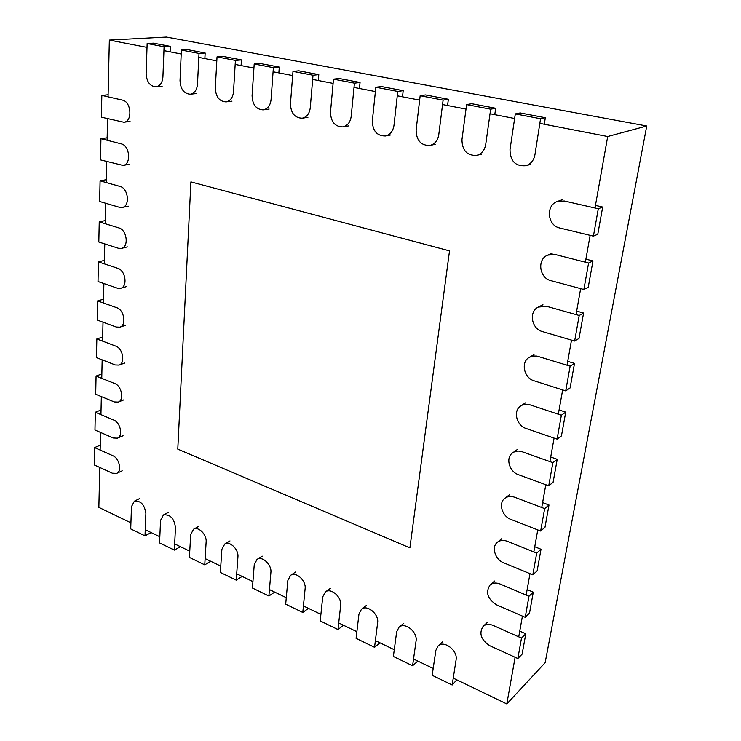 <?xml version="1.0" encoding="UTF-8"?>
<svg xmlns="http://www.w3.org/2000/svg" width="741" height="741" viewBox="0 0 741 741"><rect width="100%" height="100%" fill="white"/><g stroke="black" fill="none" stroke-linecap="round" stroke-linejoin="round"><path stroke-width="1.11" d="M539.828 123.386L607.703 136.52L646.745 126.007L166.438 37.05L109.344 40.079L108.066 96.821M514.625 118.504L490.023 113.743M466.006 109.094L442.553 104.555M419.647 100.128L397.269 95.793M375.391 91.56L354.013 87.419M333.107 83.381L312.656 79.417M292.658 75.554L273.077 71.766M253.922 68.052L235.166 64.43M216.807 60.873L198.82 57.39M181.202 53.982L163.937 50.638M147.024 47.368L109.344 40.079M607.703 136.52L594.986 207.999M590.132 235.342L585.353 262.212M580.657 288.62L576.035 314.592M571.496 340.119L567.041 365.22M562.651 389.914L558.325 414.2M554.083 438.088L549.905 461.597M545.793 484.734L541.745 507.492M537.753 529.908L533.835 551.962M529.972 573.682L526.175 595.06M522.433 616.114L518.737 636.852M515.106 657.286L506.816 703.95L545.154 662.686L646.745 126.007M107.575 118.68L107.093 140.253M106.611 161.538L106.148 182.536M105.676 203.266L105.222 223.726M104.768 243.928L104.324 263.861M103.879 283.553L103.444 302.986M103.008 322.178L102.591 341.129M102.165 359.848L101.758 378.327M101.341 396.592L100.943 414.627M100.535 432.448L100.146 450.046M99.757 467.441L98.859 507.381L130.925 522.831M506.816 703.95L453.242 678.135M433.189 668.475L413.534 659.008M394.268 649.727L375.391 640.622M356.875 631.702L338.711 622.949M320.899 614.372L303.421 605.953M286.276 597.681L269.446 589.577M252.922 581.611L236.694 573.793M220.772 566.124L205.127 558.584M189.761 551.184L174.663 543.903M159.834 536.762L145.255 529.732M449.518 250.893L190.909 181.897L177.784 449.129L409.893 547.877L449.518 250.893M162.149 86.225L155.981 86.845C160.084 86.049 162.39 82.779 162.909 77.045L164.094 46.748L170.319 46.359L170.097 51.833M155.981 86.845C149.96 86.299 146.681 81.862 146.134 73.535L147.153 43.515L153.424 43.145L170.319 46.359M164.094 46.748L147.153 43.515M145.014 535.863L130.722 528.917L131.472 506.668L134.343 501.203C140.707 500.508 144.56 504.602 145.884 513.476L145.014 535.863L150.423 532.964L150.451 532.242M196.356 93.533L190.27 94.218C194.494 93.366 196.902 90.05 197.486 84.279L199.014 53.426L205.155 52.991L204.868 58.558M190.27 94.218C183.944 93.718 180.526 89.189 180.026 80.63L181.378 50.055L187.556 49.647L205.155 52.991M199.014 53.426L181.378 50.055M174.357 550.109L159.556 542.921L160.556 520.395L163.428 514.967C170.097 514.134 174.116 518.292 175.478 527.444L174.357 550.109L179.702 547.08L179.739 546.358M231.989 101.147L226.005 101.888C230.358 100.98 232.859 97.617 233.508 91.819L235.416 60.392L241.446 59.901L241.094 65.569M226.005 101.888C219.336 101.443 215.77 96.821 215.307 88.012L217.03 56.872L223.115 56.409L241.446 59.901M235.416 60.392L217.03 56.872M204.748 564.864L189.418 557.417L190.678 534.613L193.531 529.241C198.375 526.091 206.887 534.594 206.137 541.912L204.748 564.864L210.027 561.706L210.074 560.965M269.14 109.066L263.268 109.881C267.742 108.899 270.345 105.5 271.058 99.674L273.383 67.644L279.292 67.098L278.857 72.877M263.268 109.881C256.229 109.511 252.505 104.787 252.079 95.709L254.2 63.976L260.165 63.457L279.292 67.098M273.383 67.644L254.2 63.976M236.24 580.157L220.346 572.441L221.883 549.34L224.718 544.042C229.729 540.597 238.787 549.377 237.926 556.908L236.24 580.157L241.436 576.859L241.492 576.109M307.923 117.328L302.18 118.208C306.765 117.161 309.46 113.716 310.247 107.88L313.017 75.23L318.787 74.609L318.278 80.51M302.18 118.208C294.723 117.939 290.815 113.104 290.444 103.731L292.982 71.395L298.827 70.812L318.787 74.609M313.017 75.23L292.982 71.395M268.9 596.014L252.422 588.011L254.256 564.614L257.044 559.409C262.221 555.63 271.901 564.698 270.891 572.469L268.9 596.014L274.013 592.559L274.077 591.809M348.437 125.942L342.842 126.906C347.538 125.766 350.326 122.274 351.178 116.439L354.43 83.14L360.052 82.464L359.45 88.475M342.842 126.906C334.932 126.748 330.819 121.811 330.486 112.113L333.487 79.139L339.193 78.49L360.052 82.464M354.43 83.14L333.487 79.139M302.782 612.474L285.683 604.165L287.841 580.472L290.565 575.368C295.909 571.218 306.274 580.592 305.116 588.623L302.782 612.474L307.802 608.861L307.876 608.092M390.822 134.936L385.385 135.983C390.183 134.742 393.045 131.213 393.98 125.396L397.75 91.43L403.197 90.671L402.502 96.812M385.385 135.983C376.965 135.974 372.621 130.935 372.334 120.866L375.844 87.234L381.374 86.521L403.197 90.671M397.75 91.43L375.844 87.234M337.979 629.554L320.214 620.93L322.715 596.931L325.355 591.957C330.866 587.391 341.99 597.089 340.665 605.397L337.979 629.554L342.879 625.784L342.972 625.006M435.199 144.319L429.956 145.458C434.837 144.106 437.774 140.54 438.765 134.769L443.109 100.1L448.361 99.266L447.564 105.528M429.956 145.458C420.962 145.644 416.349 140.503 416.118 130.027L420.166 95.709L425.519 94.922L448.361 99.266M443.109 100.1L420.166 95.709M374.548 647.319L356.088 638.353L358.959 614.03L361.488 609.222C367.147 604.193 379.133 614.233 377.614 622.838L374.548 647.319L379.327 643.355L379.429 642.567M481.743 154.128L476.713 155.369C481.641 153.887 484.642 150.293 485.698 144.588L490.662 109.196L495.683 108.269L494.775 114.66M476.713 155.369C467.071 155.805 462.152 150.553 461.958 139.623L466.598 104.592L471.739 103.712L495.683 108.269M490.662 109.196L466.598 104.592M412.58 665.779L393.378 656.461L396.648 631.823L399.038 627.201C404.836 621.662 417.785 632.054 416.062 640.984L412.58 665.779L417.229 661.63L417.34 660.842M530.63 164.382L525.841 165.725C530.778 164.094 533.807 160.482 534.909 154.888L540.56 118.736L545.33 117.717L544.302 124.247M525.841 165.725C515.458 166.493 510.178 161.14 510.003 149.673L515.301 113.901L520.21 112.938L545.33 117.717M540.56 118.736L515.301 113.901M452.167 685.008L432.17 675.301L435.875 650.329L438.107 645.948C444.007 639.826 458.04 650.598 456.085 659.87L452.167 685.008L456.789 679.849M101.832 95.394L122.367 100.091C131.407 101.573 132.722 121.709 123.867 122.237L101.387 117.189L101.832 95.394L108.112 94.755M598.302 208.758L602.683 207.054L597.783 234.239L593.402 236.138L559.816 228.015C547.284 225.644 545.496 204.988 557.612 201.376L564.346 201.006L598.302 208.758L593.402 236.138M602.683 207.054L595.449 205.405M100.943 138.678L121.191 143.847C129.879 145.505 131.481 164.585 123.052 165.41L100.507 159.899L100.943 138.678L107.149 137.798M588.595 263.036L592.976 260.952L588.243 287.221L583.862 289.481L550.989 280.672C539.272 278.125 536.817 259.22 547.738 255.126L555.37 254.561L588.595 263.036L583.862 289.481M592.976 260.952L585.89 259.165M100.081 180.832L120.042 186.445C128.406 188.251 130.259 206.359 122.246 207.452L119.486 207.323L99.655 201.496L100.081 180.832L106.204 179.72M579.212 315.481L583.584 313.045L579.008 338.442L574.636 341.036L542.449 331.588C531.445 328.893 528.5 311.47 538.364 307.061L546.682 306.339L579.212 315.481L574.636 341.036M583.584 313.045L576.655 311.109M99.238 221.892L118.931 227.932C126.989 229.877 129.054 247.086 121.441 248.402L118.384 248.272L98.822 242.029L99.238 221.892L105.296 220.568M570.144 366.174L574.507 363.414L570.088 387.978L565.716 390.896L534.187 380.837C523.804 378.021 520.497 361.849 529.426 357.264L533.02 356.004L536.966 356.088L570.144 366.174L565.716 390.896M574.507 363.414L567.726 361.349M98.414 261.906L117.847 268.344C125.609 270.409 127.86 286.786 120.635 288.295L117.319 288.156L98.016 281.534L98.414 261.906L104.398 260.378M561.372 415.21L565.726 412.144L561.446 435.921L557.093 439.126L526.193 428.52C516.347 425.593 512.791 410.486 520.895 405.818C523.646 404.123 526.731 403.808 530.158 404.873L561.372 415.21L557.093 439.126M565.726 412.144L559.085 409.958M97.617 300.911L116.791 307.728C124.275 309.905 126.692 325.512 119.838 327.179L116.272 327.04L97.219 320.047L97.617 300.911L103.527 299.188M552.879 462.662L557.232 459.318L553.082 482.335L548.738 485.818L518.45 474.694C509.076 471.665 505.353 457.475 512.726 452.788C515.504 450.926 518.691 450.593 522.294 451.788L552.879 462.662L548.738 485.818M557.232 459.318L550.72 457.012M96.839 338.952L115.763 346.121C122.997 348.4 125.535 363.303 119.032 365.1L115.253 364.952L96.45 357.616L96.839 338.952L102.675 337.044M544.663 508.604L548.998 505.001L544.978 527.305L540.652 531.038L510.947 519.441C502 516.32 498.147 502.917 504.899 498.258C507.659 496.257 510.92 495.924 514.671 497.239L544.663 508.604L540.652 531.038M548.998 505.001L542.616 502.593M96.071 376.048L114.753 383.551C121.746 385.922 124.405 400.177 118.236 402.085L114.262 401.928L95.7 394.258L96.071 376.048L101.85 373.964M536.697 553.11L541.023 549.266L537.132 570.885L532.816 574.849L503.676 562.808C495.099 559.622 491.172 546.895 497.368 542.292C500.11 540.189 503.417 539.856 507.279 541.291L536.697 553.11L532.816 574.849M541.023 549.266L534.761 546.765M95.33 412.246L113.771 420.073C120.542 422.527 123.284 436.171 117.439 438.163L113.29 437.996L94.968 430.021L95.33 412.246L101.045 410.005M528.981 596.255L533.288 592.17L529.509 613.14L525.212 617.327L496.618 604.878C487.476 598.876 485.309 592.235 490.116 584.964C492.821 582.778 496.155 582.454 500.119 584.01L528.981 596.255L525.212 617.327M533.288 592.17L527.147 589.586M94.607 447.583L112.817 455.706C119.375 458.234 122.191 471.322 116.652 473.379L112.345 473.203L94.255 464.931L94.607 447.583L100.257 445.174M521.497 638.084L525.795 633.796L522.127 654.136L517.839 658.536L489.773 645.707C480.946 639.798 478.732 633.351 483.132 626.34C485.781 624.089 489.134 623.792 493.173 625.441L521.497 638.084L517.839 658.536M525.795 633.796L519.765 631.119M139.827 498.48L134.343 501.203M168.855 512.124L163.428 514.967M198.894 526.267L193.531 529.241M229.997 540.93L224.718 544.042M262.231 556.158L257.044 559.409M295.659 571.959L290.565 575.368M330.338 588.391L325.355 591.957M366.36 605.49L361.488 609.222M403.78 623.283L399.038 627.201M442.692 641.826L438.107 645.948M130.046 121.422L123.867 122.237M562.215 199.755L557.612 201.376M129.156 164.363L123.052 165.41M552.332 253.135L547.738 255.126M128.267 206.174L122.246 207.452M542.94 304.736L538.364 307.061M127.396 246.91L121.441 248.402M533.992 354.624L529.426 357.264M126.516 286.6L120.635 288.295M525.443 402.882L520.895 405.818M125.646 325.29L119.838 327.179M517.264 449.574L512.726 452.788M124.784 363.025L119.032 365.1M509.41 494.793L504.899 498.258M123.923 399.834L118.236 402.085M501.87 538.587L497.368 542.292M123.062 435.754L117.439 438.163M494.599 581.037L490.116 584.964M122.209 470.813L116.652 473.379M487.578 622.208L483.132 626.34"/></g></svg>
